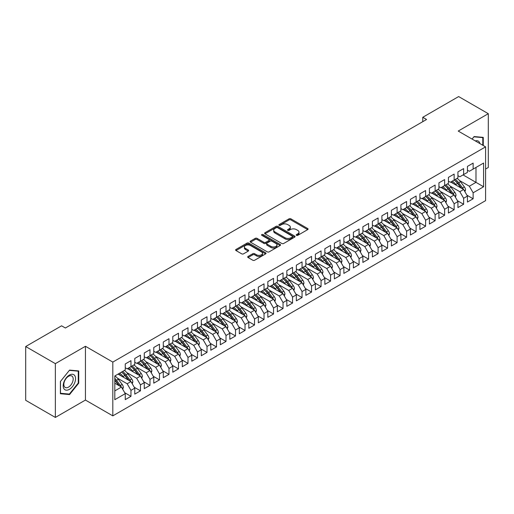 <?xml version="1.0" encoding="UTF-8"?>
<svg xmlns="http://www.w3.org/2000/svg" width="514" height="514" viewBox="0 0 514 514"><rect width="100%" height="100%" fill="white"/><g stroke="black" fill="none" stroke-linecap="round" stroke-linejoin="round"><path stroke-width="0.77" d="M296.469 235.341A0.925 0.533 0 0 0 297.779 235.341L307.693 229.617A1.317 0.765 0 0 0 308.079 229.077A1.317 0.765 0 0 0 307.693 228.537L290.898 218.842A1.317 0.765 0 0 0 289.029 218.842L279.121 224.567A0.925 0.533 0 0 0 278.845 224.946A0.925 0.533 0 0 0 279.121 225.318A0.925 0.533 0 0 0 280.426 225.318L281.711 224.579A4.221 2.435 0 0 1 287.679 224.579L289.08 225.389A4.221 2.435 0 0 1 290.314 227.111A4.221 2.435 0 0 1 289.08 228.833L287.795 229.578A0.925 0.533 0 0 0 287.525 229.951A0.925 0.533 0 0 0 287.795 230.33A0.925 0.533 0 0 0 289.099 230.33L290.384 229.591A4.221 2.435 0 0 1 296.353 229.591L297.754 230.4A4.221 2.435 0 0 1 298.994 232.122A4.221 2.435 0 0 1 297.754 233.844L296.469 234.583A0.925 0.533 0 0 0 296.199 234.962A0.925 0.533 0 0 0 296.469 235.341L296.469 234.583M248.076 256.441A1.317 0.765 0 0 0 247.69 256.981A1.317 0.765 0 0 0 248.076 257.52L252.785 260.238A1.317 0.765 0 0 0 254.655 260.238L265.661 253.884A1.317 0.765 0 0 0 266.046 253.344A1.317 0.765 0 0 0 265.661 252.804L248.866 243.109A1.317 0.765 0 0 0 247.003 243.109L235.99 249.463A1.317 0.765 0 0 0 235.605 250.003A1.317 0.765 0 0 0 235.99 250.543L241.683 253.826A1.317 0.765 0 0 0 243.552 253.826L248.262 251.108A1.317 0.765 0 0 0 248.647 250.569A1.317 0.765 0 0 0 248.262 250.029L245.441 248.403A3.527 2.037 0 0 1 244.407 246.958A3.527 2.037 0 0 1 246.585 245.075A3.527 2.037 0 0 1 250.427 245.519L261.485 251.905A3.527 2.037 0 0 1 262.519 253.344A3.527 2.037 0 0 1 260.341 255.227A3.527 2.037 0 0 1 256.492 254.783L254.655 253.723A1.317 0.765 0 0 0 252.785 253.723L248.076 256.441L248.076 257.52M55.358 363.649L55.358 417.432L85.44 400.059L85.44 346.282L55.358 363.649L25.7 346.532L61.584 325.812L65.381 328.009L426.569 119.479L422.765 117.288L422.765 121.677M85.44 346.282L112.81 362.087L485.589 146.863L485.589 200.646L112.81 415.865L112.81 362.087M485.589 169.035L488.3 167.468L488.3 113.69L458.218 131.057L485.589 146.863M488.3 113.69L458.642 96.568L422.765 117.288M281.8 243.488A1.317 0.765 0 0 0 283.664 243.488L294.676 237.127A1.317 0.765 0 0 0 295.062 236.594A1.317 0.765 0 0 0 294.676 236.054L277.881 226.359A1.317 0.765 0 0 0 276.018 226.359L265.006 232.713A1.317 0.765 0 0 0 264.62 233.253A1.317 0.765 0 0 0 265.006 233.793L281.8 243.488M262.159 235.541A0.925 0.533 0 0 1 263.097 235.669L263.097 234.57L280.169 244.426A1.317 0.765 0 0 1 280.554 244.966A1.317 0.765 0 0 1 280.169 245.506L269.156 251.86A1.317 0.765 0 0 1 267.293 251.86L250.498 242.165L250.498 241.092A1.317 0.765 0 0 0 250.112 241.631A1.317 0.765 0 0 0 250.498 242.165M250.498 241.092L255.214 238.367A1.317 0.765 0 0 1 257.077 238.367L263.888 242.3A1.317 0.765 0 0 0 265.751 242.3L268.88 240.494A1.317 0.765 0 0 0 269.265 239.961A1.317 0.765 0 0 0 268.88 239.421L261.787 235.328A0.925 0.533 0 0 1 261.517 234.949A0.925 0.533 0 0 1 262.089 234.455A0.925 0.533 0 0 1 263.097 234.57M463.063 174.908L475.99 182.367L475.99 167.442L483.597 163.054L473.137 169.087L473.137 163.105L467.438 166.401L467.438 172.383L463.634 174.574L463.634 168.592L457.929 171.888L457.929 177.87L454.132 180.067L454.132 174.085L448.426 177.375L448.426 183.357L444.623 185.554L444.623 179.572L438.924 182.862L438.924 188.844L435.12 191.041L435.12 185.059L429.415 188.349L429.415 194.331L425.618 196.528L425.618 190.546L419.912 193.836L419.912 199.817L416.109 202.015L416.109 196.033L410.41 199.323L410.41 205.304L406.606 207.502L406.606 201.52L400.901 204.816L400.901 210.791L397.104 212.989L397.104 207.007L391.398 210.303L391.398 216.285L387.595 218.476L387.595 212.494L381.896 215.79L381.896 221.772L378.092 223.963L378.092 217.981L372.387 221.277L372.387 227.259L368.589 229.45L368.589 223.468L362.884 226.764L362.884 232.746L359.08 234.943L359.08 228.961L353.381 232.251L353.381 238.233L349.578 240.43L349.578 234.448L343.872 237.738L343.872 243.72L340.075 245.917L340.075 239.935L334.37 243.225L334.37 249.206L330.566 251.404L330.566 245.422L324.867 248.712L324.867 254.693L321.064 256.891L321.064 250.909L315.358 254.199L315.358 260.18L311.555 262.378L311.555 256.396L305.856 259.686L305.856 265.667L302.052 267.865L302.052 261.883L296.353 265.179L296.353 271.161L292.55 273.352L292.55 267.37L286.844 270.666L286.844 276.648L283.041 278.839L283.041 272.857L277.342 276.153L277.342 282.135L273.538 284.326L273.538 278.344L267.833 281.64L267.833 287.622L264.035 289.812L264.035 283.831L258.33 287.127L258.33 293.108L254.526 295.306L254.526 289.324L248.827 292.614L248.827 298.595L245.024 300.793L245.024 294.811L239.318 298.101L239.318 304.082L235.521 306.28L235.521 300.298L229.816 303.588L229.816 309.569L226.012 311.767L226.012 305.785L220.313 309.075L220.313 315.056L216.51 317.254L216.51 311.272L210.804 314.562L210.804 320.543L207.007 322.741L207.007 316.759L201.302 320.055L201.302 326.03L197.498 328.228L197.498 322.246L191.799 325.542L191.799 331.524L187.995 333.714L187.995 327.733L182.29 331.029L182.29 337.011L178.493 339.201L178.493 333.22L172.788 336.516L172.788 342.497L168.984 344.688L168.984 338.707L163.285 342.003L163.285 347.984L159.481 350.182L159.481 344.2L153.776 347.49L153.776 353.471L149.979 355.669L149.979 349.687L144.273 352.977L144.273 358.958L140.47 361.156L140.47 355.174L134.771 358.464L134.771 364.445L130.967 366.643L130.967 360.661L125.262 363.951L125.262 369.932L114.808 375.972L114.808 399.68L125.262 393.64L121.458 387.055L114.808 383.213M483.597 163.054L483.597 186.762L473.137 192.795L469.34 186.209L459.548 180.555M466.911 195.185L473.137 198.777L473.137 192.795M473.137 198.777L467.438 202.073L467.438 196.091L463.634 198.282L459.831 191.696L450.039 186.042M457.409 200.672L463.634 204.264L463.634 198.282M463.634 204.264L457.929 207.56L457.929 201.578L454.132 203.769L450.328 197.183L440.537 191.536M447.906 206.159L454.132 209.751L454.132 203.769M454.132 209.751L448.426 213.047L448.426 207.065L444.623 209.256L440.826 202.67L431.034 197.023M438.397 211.646L444.623 215.237L444.623 209.256M444.623 215.237L438.924 218.534L438.924 212.552L435.12 214.743L431.317 208.164L421.525 202.51M428.894 217.133L435.12 220.724L435.12 214.743M435.12 220.724L429.415 224.02L429.415 218.039L425.618 220.236L421.814 213.651L412.022 207.997M419.392 222.62L425.618 226.218L425.618 220.236M425.618 226.218L419.912 229.507L419.912 223.526L416.109 225.723L412.312 219.137L402.52 213.483M409.883 228.107L416.109 231.705L416.109 225.723M416.109 231.705L410.41 234.994L410.41 229.013L406.606 231.21L402.803 224.624L393.011 218.97M400.38 233.594L406.606 237.192L406.606 231.21M406.606 237.192L400.901 240.481L400.901 234.5L397.104 236.697L393.3 230.111L383.508 224.457M390.878 239.081L397.104 242.679L397.104 236.697M397.104 242.679L391.398 245.968L391.398 239.987L387.595 242.184L383.797 235.598L374.006 229.944M381.369 244.574L387.595 248.166L387.595 242.184M387.595 248.166L381.896 251.455L381.896 245.474L378.092 247.671L374.288 241.085L364.497 235.431M371.866 250.061L378.092 253.653L378.092 247.671M378.092 253.653L372.387 256.942L372.387 250.967L368.589 253.158L364.786 246.572L354.994 240.918M362.364 255.548L368.589 259.14L368.589 253.158M368.589 259.14L362.884 262.436L362.884 256.454L359.08 258.645L355.277 252.059L345.485 246.405M352.855 261.035L359.08 264.626L359.08 258.645M359.08 264.626L353.381 267.922L353.381 261.941L349.578 264.132L345.774 257.546L335.983 251.899M343.352 266.522L349.578 270.113L349.578 264.132M349.578 270.113L343.872 273.409L343.872 267.428L340.075 269.619L336.272 263.039L326.48 257.385M333.849 272.009L340.075 275.6L340.075 269.619M340.075 275.6L334.37 278.896L334.37 272.915L330.566 275.112L326.763 268.526L316.971 262.872M324.34 277.496L330.566 281.094L330.566 275.112M330.566 281.094L324.867 284.383L324.867 278.402L321.064 280.599L317.26 274.013L307.468 268.359M314.838 282.983L321.064 286.581L321.064 280.599M321.064 286.581L315.358 289.87L315.358 283.889L311.555 286.086L307.757 279.5L297.966 273.846M305.335 288.47L311.555 292.068L311.555 286.086M311.555 292.068L305.856 295.357L305.856 289.376L302.052 291.573L298.248 284.987L288.457 279.333M295.826 293.957L302.052 297.555L302.052 291.573M302.052 297.555L296.353 300.844L296.353 294.863L292.55 297.06L288.746 290.474L278.954 284.82M286.324 299.444L292.55 303.042L292.55 297.06M292.55 303.042L286.844 306.331L286.844 300.349L283.041 302.547L279.243 295.961L269.452 290.307M276.815 304.937L283.041 308.528L283.041 302.547M283.041 308.528L277.342 311.818L277.342 305.836L273.538 308.034L269.734 301.448L259.943 295.794M267.312 310.424L273.538 314.015L273.538 308.034M273.538 314.015L267.833 317.311L267.833 311.33L264.035 313.521L260.232 306.935L250.44 301.281M257.81 315.911L264.035 319.502L264.035 313.521M264.035 319.502L258.33 322.798L258.33 316.817L254.526 319.008L250.729 312.422L240.937 306.774M248.301 321.398L254.526 324.989L254.526 319.008M254.526 324.989L248.827 328.285L248.827 322.304L245.024 324.495L241.22 317.909L231.428 312.261M238.798 326.885L245.024 330.476L245.024 324.495M245.024 330.476L239.318 333.772L239.318 327.791L235.521 329.982L231.718 323.402L221.926 317.748M229.295 332.372L235.521 335.963L235.521 329.982M235.521 335.963L229.816 339.259L229.816 333.278L226.012 335.475L222.215 328.889L212.423 323.235M219.786 337.859L226.012 341.457L226.012 335.475M226.012 341.457L220.313 344.746L220.313 338.765L216.51 340.962L212.706 334.376L202.914 328.722M210.284 343.346L216.51 346.944L216.51 340.962M216.51 346.944L210.804 350.233L210.804 344.251L207.007 346.449L203.203 339.863L193.412 334.209M200.781 348.833L207.007 352.431L207.007 346.449M207.007 352.431L201.302 355.72L201.302 349.738L197.498 351.936L193.701 345.35L183.909 339.696M191.272 354.319L197.498 357.917L197.498 351.936M197.498 357.917L191.799 361.207L191.799 355.225L187.995 357.423L184.192 350.837L174.4 345.183M181.77 359.813L187.995 363.404L187.995 357.423M187.995 363.404L182.29 366.694L182.29 360.712L178.493 362.91L174.689 356.324L164.898 350.67M172.267 365.3L178.493 368.891L178.493 362.91M178.493 368.891L172.788 372.187L172.788 366.206L168.984 368.397L165.18 361.811L155.389 356.157M162.758 370.787L168.984 374.378L168.984 368.397M168.984 374.378L163.285 377.674L163.285 371.693L159.481 373.884L155.678 367.298L145.886 361.644M153.256 376.274L159.481 379.865L159.481 373.884M159.481 379.865L153.776 383.161L153.776 377.18L149.979 379.371L146.175 372.785L136.383 367.137M143.753 381.761L149.979 385.352L149.979 379.371M149.979 385.352L144.273 388.648L144.273 382.667L140.47 384.857L136.666 378.278L126.874 372.624M134.244 387.248L140.47 390.839L140.47 384.857M140.47 390.839L134.771 394.135L134.771 388.154L130.967 390.351L127.164 383.765L117.372 378.111M124.741 392.735L130.967 396.333L130.967 390.351M130.967 396.333L125.262 399.622L125.262 393.64M125.262 367.741L127.164 368.834L130.967 366.643M114.808 390.897L121.458 387.055M134.771 362.254L136.666 363.347L140.47 361.156M127.164 383.765L130.967 381.568L118.04 374.102M134.771 388.154L130.967 381.568M144.273 356.761L146.175 357.86L149.979 355.669M136.666 378.278L140.47 376.081L127.543 368.615M144.273 382.667L140.47 376.081M153.776 351.274L155.678 352.373L159.481 350.182A10.28 5.937 60 0 1 162.899 353.529L166.298 358.065M146.175 372.785L149.979 370.594L137.052 363.128M153.776 377.18L149.979 370.594M163.285 345.787L165.18 346.886L168.984 344.688A10.28 5.937 60 0 1 172.402 348.042L175.807 352.578M155.678 367.298L159.481 365.107L146.554 357.641M163.285 371.693L159.481 365.107M172.788 340.3L174.689 341.399L178.493 339.201M165.18 361.811L168.984 359.62L156.057 352.154M172.788 366.206L168.984 359.62M182.29 334.813L184.192 335.912L187.995 333.714M174.689 356.324L178.493 354.133L165.566 346.667M182.29 360.712L178.493 354.133M191.799 329.326L193.701 330.425L197.498 328.228M184.192 350.837L187.995 348.64L175.068 341.18M191.799 355.225L187.995 348.64M201.302 323.839L203.203 324.938L207.007 322.741M193.701 345.35L197.498 343.153L184.571 335.693M201.302 349.738L197.498 343.153M210.804 318.352L212.706 319.451L216.51 317.254M203.203 339.863L207.007 337.666L194.08 330.206M210.804 344.251L207.007 337.666M220.313 312.865L222.215 313.958L226.012 311.767A10.28 5.937 60 0 1 229.437 315.114L232.836 319.657M212.706 334.376L216.51 332.179L203.583 324.719M220.313 338.765L216.51 332.179M229.816 307.378L231.718 308.471L235.521 306.28A10.28 5.937 60 0 1 238.939 309.627L242.338 314.163M222.215 328.889L226.012 326.692L213.085 319.226M229.816 333.278L226.012 326.692M239.318 301.885L241.22 302.984L245.024 300.793M231.718 323.402L235.521 321.205L222.594 313.739M239.318 327.791L235.521 321.205M248.827 296.398L250.729 297.497L254.526 295.306M241.22 317.909L245.024 315.718L232.097 308.252M248.827 322.304L245.024 315.718M258.33 290.911L260.232 292.01L264.035 289.812M250.729 312.422L254.526 310.231L241.599 302.765M258.33 316.817L254.526 310.231M267.833 285.424L269.734 286.523L273.538 284.326M260.232 306.935L264.035 304.744L251.108 297.278M267.833 311.33L264.035 304.744M277.342 279.937L279.243 281.036L283.041 278.839M269.734 301.448L273.538 299.257L260.611 291.791M277.342 305.836L273.538 299.257M286.844 274.45L288.746 275.549L292.55 273.352M279.243 295.961L283.041 293.764L270.113 286.304M286.844 300.349L283.041 293.764M296.353 268.963L298.248 270.062L302.052 267.865M288.746 290.474L292.55 288.277L279.622 280.817M296.353 294.863L292.55 288.277M305.856 263.476L307.757 264.575L311.555 262.378M298.248 284.987L302.052 282.79L289.125 275.331M305.856 289.376L302.052 282.79M315.358 257.989L317.26 259.088L321.064 256.891A10.28 5.937 60 0 1 324.482 260.238L327.881 264.781M307.757 279.5L311.555 277.303L298.634 269.844M315.358 283.889L311.555 277.303M324.867 252.502L326.763 253.595L330.566 251.404M317.26 274.013L321.064 271.816L308.137 264.35M324.867 278.402L321.064 271.816M334.37 247.016L336.272 248.108L340.075 245.917M326.763 268.526L330.566 266.329L317.639 258.863M334.37 272.915L330.566 266.329M343.872 241.522L345.774 242.621L349.578 240.43M336.272 263.039L340.075 260.842L327.148 253.376M343.872 267.428L340.075 260.842M353.381 236.035L355.277 237.134L359.08 234.943M345.774 257.546L349.578 255.355L336.651 247.889M353.381 261.941L349.578 255.355M362.884 230.548L364.786 231.647L368.589 229.45M355.277 252.059L359.08 249.868L346.153 242.402M362.884 256.454L359.08 249.868M372.387 225.061L374.288 226.16L378.092 223.963A10.28 5.937 60 0 1 381.51 227.316L384.909 231.853M364.786 246.572L368.589 244.381L355.662 236.915M372.387 250.967L368.589 244.381M381.896 219.574L383.797 220.673L387.595 218.476A10.28 5.937 60 0 1 391.013 221.83L394.418 226.366M374.288 241.085L378.092 238.894L365.165 231.428M381.896 245.474L378.092 238.894M391.398 214.087L393.3 215.186L397.104 212.989M383.797 235.598L387.595 233.401L374.667 225.942M391.398 239.987L387.595 233.401M400.901 208.6L402.803 209.699L406.606 207.502M393.3 230.111L397.104 227.914L384.176 220.455M400.901 234.5L397.104 227.914M410.41 203.114L412.312 204.212L416.109 202.015M402.803 224.624L406.606 222.427L393.679 214.968M410.41 229.013L406.606 222.427M419.912 197.627L421.814 198.719L425.618 196.528M412.312 219.137L416.109 216.94L403.182 209.481M419.912 223.526L416.109 216.94M429.415 192.14L431.317 193.232L435.12 191.041M421.814 213.651L425.618 211.453L412.691 203.987M429.415 218.039L425.618 211.453M438.924 186.646L440.826 187.745L444.623 185.554A10.28 5.937 60 0 1 448.047 188.901L451.446 193.437M431.317 208.164L435.12 205.966L422.193 198.5M438.924 212.552L435.12 205.966M448.426 181.159L450.328 182.258L454.132 180.067A10.28 5.937 60 0 1 457.55 183.414L460.949 187.951M440.826 202.67L444.623 200.479L431.696 193.013M448.426 207.065L444.623 200.479M457.929 175.672L459.831 176.771L463.634 174.574M450.328 197.183L454.132 194.992L441.205 187.526M457.929 201.578L454.132 194.992M467.438 170.185L469.34 171.284L473.137 169.087M459.831 191.696L463.634 189.505L450.707 182.04M467.438 196.091L463.634 189.505M25.7 346.532L25.7 400.31L55.358 417.432M85.44 400.059L112.81 415.865M469.34 186.209L475.99 182.367L483.597 186.762M483.263 145.52L483.263 137.373L474.088 136.557L472.077 139.063M78.738 383.155L78.738 370.928L69.563 370.106L60.395 381.516L60.395 393.743L69.563 394.566L78.738 383.155L78.263 382.879M296.841 235.47L297.754 234.943A4.221 2.435 0 0 0 298.994 233.221L298.994 232.122M290.314 227.111L290.314 228.21A4.221 2.435 0 0 1 289.08 229.931L288.161 230.458M307.674 229.629L290.898 219.941A1.317 0.765 0 0 0 289.029 219.941L279.487 225.453M294.657 237.14L277.881 227.458A1.317 0.765 0 0 0 276.018 227.458L265.025 233.799M292.344 236.967A0.925 0.533 0 0 0 292.614 236.594A0.925 0.533 0 0 0 292.344 236.215L277.605 227.702A0.925 0.533 0 0 0 276.294 227.702L274.945 228.486A4.221 2.435 0 0 0 273.705 230.208A4.221 2.435 0 0 0 274.945 231.93L285.019 237.751A4.221 2.435 0 0 0 290.988 237.751L292.344 236.967L292.344 238.066A0.925 0.533 0 0 0 292.614 237.686L292.614 236.594M273.705 230.208L273.705 231.306A4.221 2.435 0 0 0 274.945 233.028L274.945 231.93M292.344 238.066L290.988 238.849A4.221 2.435 0 0 1 285.019 238.849L274.945 233.028M250.517 242.178L255.214 239.466L255.214 238.367M269.265 239.961L269.265 241.053A1.317 0.765 0 0 1 268.88 241.593L265.751 243.398A1.317 0.765 0 0 1 263.888 243.398L257.077 239.466A1.317 0.765 0 0 0 255.214 239.466M263.097 235.669L280.149 245.519M270.955 246.379A3.527 2.037 0 0 0 274.804 246.823A3.527 2.037 0 0 0 276.982 244.94A3.527 2.037 0 0 0 275.947 243.501L272.054 241.252A1.317 0.765 0 0 0 270.184 241.252L267.062 243.058A1.317 0.765 0 0 0 266.676 243.597A1.317 0.765 0 0 0 267.062 244.131L270.955 246.379L270.955 247.478A3.527 2.037 0 0 0 274.804 247.921A3.527 2.037 0 0 0 276.982 246.039L276.982 244.94M266.676 243.597L266.676 244.69A1.317 0.765 0 0 0 267.062 245.229L267.062 244.131M270.955 247.478L267.062 245.229M262.519 253.344L262.519 254.443A3.527 2.037 0 0 1 260.341 256.325A3.527 2.037 0 0 1 256.492 255.882L254.655 254.815A1.317 0.765 0 0 0 252.785 254.815L248.095 257.527M244.407 246.958L244.407 248.056A3.527 2.037 0 0 0 245.441 249.502L245.441 248.403M248.243 251.121L245.441 249.502M265.642 253.89L248.866 244.208A1.317 0.765 0 0 0 247.003 244.208L236.01 250.556M68.593 394.007L69.563 394.566M464.907 191.703L465.517 189.929A3.559 2.056 -120 0 0 464.38 186.897L460.499 181.712A10.28 5.937 -120 0 0 457.055 178.377M456.393 185.323L455.745 184.455A10.28 5.937 -120 0 0 452.301 181.121M453.862 183.864A8.532 4.928 -120 0 0 451.048 181.847M463.358 189.345A3.559 2.056 -120 0 0 462.574 187.938L458.687 182.759A10.28 5.937 -120 0 0 455.25 179.418M454.736 180.523A8.532 4.928 60 0 1 458.013 183.556L461.578 188.317M455.398 197.19L456.014 195.416A3.559 2.056 -120 0 0 454.877 192.384L450.99 187.199A10.28 5.937 -120 0 0 447.553 183.864M446.884 190.81L446.242 189.942A10.28 5.937 -120 0 0 442.798 186.608M444.359 189.351A8.532 4.928 -120 0 0 441.539 187.334M453.856 194.832A3.559 2.056 -120 0 0 453.072 193.431L449.185 188.246A10.28 5.937 -120 0 0 445.747 184.905M445.227 186.01A8.532 4.928 60 0 1 448.51 189.043L452.069 193.804M445.895 202.677L446.505 200.903A3.559 2.056 -120 0 0 445.368 197.871L441.487 192.686A10.28 5.937 -120 0 0 438.044 189.351M437.382 196.297L436.733 195.429A10.28 5.937 -120 0 0 433.296 192.095M434.857 194.838A8.532 4.928 -120 0 0 432.036 192.821M444.353 200.319A3.559 2.056 -120 0 0 443.563 198.918L439.682 193.733A10.28 5.937 -120 0 0 436.238 190.392M435.724 191.497A8.532 4.928 60 0 1 439.001 194.53L442.567 199.291M435.101 191.054A10.28 5.937 60 0 1 438.538 194.388L441.937 198.924M479.922 143.592A8.738 5.044 120 0 0 479.254 142.018A8.738 5.044 120 0 0 475.296 140.92M473.882 136.814L482.787 137.617L482.787 145.244M482.196 137.283L482.787 137.617M472.096 139.069L473.902 136.827M64.025 388.88A8.738 5.044 120 0 0 72.461 386.618A8.738 5.044 120 0 0 74.723 375.573A8.738 5.044 120 0 0 66.287 377.829A8.738 5.044 120 0 0 64.025 388.88M64.456 386.766A6.618 3.816 120 0 0 65.201 387.453A6.618 3.816 120 0 0 71.356 384.369A6.618 3.816 120 0 0 72.558 376.685A6.618 3.816 120 0 0 71.819 375.997A6.618 3.816 120 0 0 65.663 379.088A6.618 3.816 120 0 0 64.456 386.766M69.377 370.376L78.263 371.172L78.263 383.02L69.377 394.077L60.485 393.281L60.485 381.433L69.358 370.369M77.672 370.832L78.263 371.172M436.392 208.164L437.003 206.397A3.559 2.056 -120 0 0 435.866 203.358L431.985 198.179A10.28 5.937 -120 0 0 428.541 194.838M427.873 201.784L427.23 200.923A10.28 5.937 -120 0 0 423.787 197.582M425.348 200.325A8.532 4.928 -120 0 0 422.534 198.308M434.844 205.806A3.559 2.056 -120 0 0 434.06 204.405L430.173 199.22A10.28 5.937 -120 0 0 426.736 195.879M426.222 196.984A8.532 4.928 60 0 1 429.498 200.023L433.058 204.778M425.592 196.541A10.28 5.937 60 0 1 429.036 199.875L432.435 204.418M426.883 213.651L427.5 211.884A3.559 2.056 -120 0 0 426.363 208.851L422.476 203.666A10.28 5.937 -120 0 0 419.038 200.325M418.37 207.27L417.721 206.41A10.28 5.937 -120 0 0 414.284 203.069M415.845 205.812A8.532 4.928 -120 0 0 413.025 203.795M425.341 211.293A3.559 2.056 -120 0 0 424.558 209.892L420.67 204.707A10.28 5.937 -120 0 0 417.233 201.366M416.713 202.471A8.532 4.928 60 0 1 419.996 205.51L423.555 210.265M416.089 202.028A10.28 5.937 60 0 1 419.533 205.362L422.932 209.905M417.381 219.137L417.991 217.371A3.559 2.056 -120 0 0 416.854 214.338L412.973 209.153A10.28 5.937 -120 0 0 409.529 205.812M408.868 212.757L408.219 211.897A10.28 5.937 -120 0 0 404.781 208.555M406.336 211.299A8.532 4.928 -120 0 0 403.522 209.282M415.832 216.779A3.559 2.056 -120 0 0 415.049 215.379L411.168 210.194A10.28 5.937 -120 0 0 407.724 206.853M407.21 207.958A8.532 4.928 60 0 1 410.487 210.997L414.053 215.751M406.587 207.515A10.28 5.937 60 0 1 410.024 210.856L413.423 215.392M407.872 224.624L408.489 222.858A3.559 2.056 -120 0 0 407.351 219.825L403.464 214.64A10.28 5.937 -120 0 0 400.027 211.299M399.359 218.244L398.716 217.383A10.28 5.937 -120 0 0 395.272 214.042M396.834 216.786A8.532 4.928 -120 0 0 394.02 214.768M406.33 222.266A3.559 2.056 -120 0 0 405.546 220.866L401.659 215.681A10.28 5.937 -120 0 0 398.221 212.346M397.707 213.445A8.532 4.928 60 0 1 400.984 216.484L404.544 221.238M397.078 213.002A10.28 5.937 60 0 1 400.522 216.343L403.92 220.879M398.369 230.111L398.98 228.344A3.559 2.056 -120 0 0 397.849 225.312L393.962 220.127A10.28 5.937 -120 0 0 390.524 216.786M389.856 223.731L389.207 222.87A10.28 5.937 -120 0 0 385.77 219.529M387.331 222.273A8.532 4.928 -120 0 0 384.511 220.255M396.827 227.76A3.559 2.056 -120 0 0 396.037 226.353L392.156 221.168A10.28 5.937 -120 0 0 388.719 217.833M388.199 218.938A8.532 4.928 60 0 1 391.482 221.971L395.041 226.725M388.867 235.598L389.477 233.831A3.559 2.056 -120 0 0 388.34 230.799L384.459 225.614A10.28 5.937 -120 0 0 381.015 222.273M380.354 229.218L379.705 228.357A10.28 5.937 -120 0 0 376.267 225.016M377.822 227.76A8.532 4.928 -120 0 0 375.008 225.742M387.318 233.247A3.559 2.056 -120 0 0 386.534 231.84L382.654 226.655A10.28 5.937 -120 0 0 379.21 223.32M378.696 224.425A8.532 4.928 60 0 1 381.973 227.458L385.539 232.212M379.358 241.092L379.974 239.318A3.559 2.056 -120 0 0 378.837 236.286L374.95 231.101A10.28 5.937 -120 0 0 371.513 227.766M370.845 234.712L370.202 233.844A10.28 5.937 -120 0 0 366.758 230.51M368.32 233.247A8.532 4.928 -120 0 0 365.505 231.236M377.816 238.734A3.559 2.056 -120 0 0 377.032 237.327L373.145 232.142A10.28 5.937 -120 0 0 369.707 228.807M369.187 229.912A8.532 4.928 60 0 1 372.47 232.945L376.03 237.699M368.564 229.462A10.28 5.937 60 0 1 372.007 232.803L375.406 237.339M369.855 246.579L370.465 244.805A3.559 2.056 -120 0 0 369.335 241.773L365.448 236.588A10.28 5.937 -120 0 0 362.01 233.253M361.342 240.199L360.693 239.331A10.28 5.937 -120 0 0 357.256 235.997M358.817 238.74A8.532 4.928 -120 0 0 355.996 236.723M368.313 244.221A3.559 2.056 -120 0 0 367.523 242.814L363.642 237.629A10.28 5.937 -120 0 0 360.198 234.294M359.684 235.399A8.532 4.928 60 0 1 362.961 238.432L366.527 243.193M359.061 234.949A10.28 5.937 60 0 1 362.498 238.29L365.904 242.826M360.353 252.066L360.963 250.292A3.559 2.056 -120 0 0 359.826 247.26L355.945 242.075A10.28 5.937 -120 0 0 352.501 238.74M351.839 245.686L351.19 244.818A10.28 5.937 -120 0 0 347.753 241.484M349.308 244.227A8.532 4.928 -120 0 0 346.494 242.21M358.804 249.708A3.559 2.056 -120 0 0 358.02 248.301L354.14 243.122A10.28 5.937 -120 0 0 350.696 239.781M350.182 240.886A8.532 4.928 60 0 1 353.459 243.919L357.024 248.68M349.559 240.436A10.28 5.937 60 0 1 352.996 243.777L356.395 248.313M350.844 257.553L351.46 255.779A3.559 2.056 -120 0 0 350.323 252.747L346.436 247.562A10.28 5.937 -120 0 0 342.999 244.227M342.33 251.173L341.688 250.305A10.28 5.937 -120 0 0 338.244 246.971M339.805 249.714A8.532 4.928 -120 0 0 336.991 247.697M349.302 255.195A3.559 2.056 -120 0 0 348.518 253.794L344.631 248.609A10.28 5.937 -120 0 0 341.193 245.268M340.673 246.373A8.532 4.928 60 0 1 343.956 249.406L347.515 254.167M340.05 245.93A10.28 5.937 60 0 1 343.493 249.264L346.892 253.8M341.341 263.039L341.951 261.266A3.559 2.056 -120 0 0 340.814 258.234L336.933 253.049A10.28 5.937 -120 0 0 333.496 249.714M332.828 256.659L332.179 255.799A10.28 5.937 -120 0 0 328.742 252.458M330.303 255.201A8.532 4.928 -120 0 0 327.482 253.184M339.799 260.682A3.559 2.056 -120 0 0 339.009 259.281L335.128 254.096A10.28 5.937 -120 0 0 331.684 250.755M331.17 251.86A8.532 4.928 60 0 1 334.447 254.899L338.013 259.654M330.547 251.417A10.28 5.937 60 0 1 333.984 254.751L337.383 259.294M331.838 268.526L332.449 266.76A3.559 2.056 -120 0 0 331.312 263.721L327.431 258.542A10.28 5.937 -120 0 0 323.987 255.201M323.325 262.146L322.676 261.285A10.28 5.937 -120 0 0 319.233 257.944M320.794 260.688A8.532 4.928 -120 0 0 317.98 258.671M330.29 266.168A3.559 2.056 -120 0 0 329.506 264.768L325.625 259.583A10.28 5.937 -120 0 0 322.182 256.242M321.668 257.347A8.532 4.928 60 0 1 324.944 260.386L328.51 265.14M322.329 274.013L322.946 272.247A3.559 2.056 -120 0 0 321.809 269.214L317.922 264.029A10.28 5.937 -120 0 0 314.484 260.688M313.816 267.633L313.174 266.772A10.28 5.937 -120 0 0 309.73 263.431M311.291 266.175A8.532 4.928 -120 0 0 308.477 264.157M320.787 271.655A3.559 2.056 -120 0 0 320.004 270.255L316.116 265.07A10.28 5.937 -120 0 0 312.679 261.729M312.159 262.834A8.532 4.928 60 0 1 315.442 265.873L319.001 270.627M311.535 262.391A10.28 5.937 60 0 1 314.979 265.725L318.378 270.268M312.827 279.5L313.437 277.733A3.559 2.056 -120 0 0 312.3 274.701L308.419 269.516A10.28 5.937 -120 0 0 304.975 266.175M304.314 273.12L303.665 272.259A10.28 5.937 -120 0 0 300.227 268.918M301.789 271.662A8.532 4.928 -120 0 0 298.968 269.644M311.285 277.142A3.559 2.056 -120 0 0 310.495 275.742L306.614 270.557A10.28 5.937 -120 0 0 303.17 267.216M302.656 268.321A8.532 4.928 60 0 1 305.933 271.36L309.499 276.114M302.033 267.878A10.28 5.937 60 0 1 305.47 271.219L308.869 275.755M303.324 284.987L303.935 283.22A3.559 2.056 -120 0 0 302.797 280.188L298.917 275.003A10.28 5.937 -120 0 0 295.473 271.662M294.811 278.607L294.162 277.746A10.28 5.937 -120 0 0 290.718 274.405M292.28 277.149A8.532 4.928 -120 0 0 289.466 275.131M301.776 282.636A3.559 2.056 -120 0 0 300.992 281.229L297.111 276.044A10.28 5.937 -120 0 0 293.667 272.709M293.153 273.814A8.532 4.928 60 0 1 296.43 276.847L299.996 281.601M292.53 273.364A10.28 5.937 60 0 1 295.968 276.705L299.366 281.242M293.815 290.474L294.432 288.707A3.559 2.056 -120 0 0 293.295 285.675L289.408 280.49A10.28 5.937 -120 0 0 285.97 277.149M285.302 284.094L284.66 283.233A10.28 5.937 -120 0 0 281.216 279.892M282.777 282.636A8.532 4.928 -120 0 0 279.963 280.618M292.273 288.123A3.559 2.056 -120 0 0 291.489 286.716L287.602 281.531A10.28 5.937 -120 0 0 284.165 278.196M283.644 279.301A8.532 4.928 60 0 1 286.928 282.334L290.487 287.088M283.021 278.851A10.28 5.937 60 0 1 286.465 282.192L289.864 286.728M284.313 295.968L284.923 294.194A3.559 2.056 -120 0 0 283.786 291.162L279.905 285.977A10.28 5.937 -120 0 0 276.461 282.636M275.8 289.581L275.151 288.72A10.28 5.937 -120 0 0 271.713 285.386M273.275 288.123A8.532 4.928 -120 0 0 270.454 286.105M282.771 293.61A3.559 2.056 -120 0 0 281.98 292.203L278.1 287.018A10.28 5.937 -120 0 0 274.656 283.683M274.142 284.788A8.532 4.928 60 0 1 277.419 287.821L280.985 292.575M273.519 284.338A10.28 5.937 60 0 1 276.956 287.679L280.355 292.215M274.81 301.455L275.42 299.681A3.559 2.056 -120 0 0 274.283 296.649L270.403 291.464A10.28 5.937 -120 0 0 266.959 288.129M266.297 295.075L265.648 294.207A10.28 5.937 -120 0 0 262.204 290.873M263.766 293.61A8.532 4.928 -120 0 0 260.951 291.599M273.262 299.097A3.559 2.056 -120 0 0 272.478 297.69L268.591 292.505A10.28 5.937 -120 0 0 265.153 289.17M264.639 290.275A8.532 4.928 60 0 1 267.916 293.308L271.482 298.062M264.01 289.825A10.28 5.937 60 0 1 267.453 293.166L270.852 297.702M265.301 306.942L265.918 305.168A3.559 2.056 -120 0 0 264.781 302.136L260.894 296.951A10.28 5.937 -120 0 0 257.456 293.616M256.788 300.561L256.145 299.694A10.28 5.937 -120 0 0 252.702 296.36M254.263 299.103A8.532 4.928 -120 0 0 251.442 297.086M263.759 304.584A3.559 2.056 -120 0 0 262.975 303.176L259.088 297.998A10.28 5.937 -120 0 0 255.651 294.657M255.13 295.762A8.532 4.928 60 0 1 258.413 298.795L261.973 303.556M254.507 295.312A10.28 5.937 60 0 1 257.951 298.653L261.35 303.189M255.799 312.428L256.409 310.655A3.559 2.056 -120 0 0 255.272 307.623L251.391 302.438A10.28 5.937 -120 0 0 247.947 299.103M247.285 306.048L246.636 305.181A10.28 5.937 -120 0 0 243.199 301.846M244.76 304.59A8.532 4.928 -120 0 0 241.94 302.573M254.257 310.07A3.559 2.056 -120 0 0 253.466 308.67L249.586 303.485A10.28 5.937 -120 0 0 246.142 300.144M245.628 301.249A8.532 4.928 60 0 1 248.904 304.282L252.47 309.042M245.005 300.806A10.28 5.937 60 0 1 248.442 304.14L251.841 308.676M246.296 317.915L246.906 316.142A3.559 2.056 -120 0 0 245.769 313.11L241.882 307.925A10.28 5.937 -120 0 0 238.445 304.59M237.776 311.535L237.134 310.668A10.28 5.937 -120 0 0 233.69 307.333M235.251 310.077A8.532 4.928 -120 0 0 232.437 308.059M244.748 315.557A3.559 2.056 -120 0 0 243.964 314.157L240.077 308.972A10.28 5.937 -120 0 0 236.639 305.631M236.125 306.736A8.532 4.928 60 0 1 239.402 309.769L242.961 314.529M236.787 323.402L237.404 321.635A3.559 2.056 -120 0 0 236.267 318.596L232.379 313.418A10.28 5.937 -120 0 0 228.942 310.077M228.274 317.022L227.625 316.161A10.28 5.937 -120 0 0 224.188 312.82M225.749 315.564A8.532 4.928 -120 0 0 222.928 313.546M235.245 321.044A3.559 2.056 -120 0 0 234.461 319.644L230.574 314.459A10.28 5.937 -120 0 0 227.137 311.118M226.616 312.223A8.532 4.928 60 0 1 229.899 315.262L233.459 320.016M227.284 328.889L227.895 327.122A3.559 2.056 -120 0 0 226.758 324.09L222.877 318.905A10.28 5.937 -120 0 0 219.433 315.564M218.771 322.509L218.122 321.648A10.28 5.937 -120 0 0 214.685 318.307M216.24 321.051A8.532 4.928 -120 0 0 213.426 319.033M225.736 326.531A3.559 2.056 -120 0 0 224.952 325.131L221.071 319.946A10.28 5.937 -120 0 0 217.628 316.605M217.114 317.71A8.532 4.928 60 0 1 220.39 320.749L223.956 325.503M216.49 317.267A10.28 5.937 60 0 1 219.928 320.601L223.327 325.144M217.775 334.376L218.392 332.609A3.559 2.056 -120 0 0 217.255 329.577L213.368 324.392A10.28 5.937 -120 0 0 209.93 321.051M209.262 327.996L208.62 327.135A10.28 5.937 -120 0 0 205.176 323.794M206.737 326.538A8.532 4.928 -120 0 0 203.923 324.52M216.233 332.018A3.559 2.056 -120 0 0 215.45 330.618L211.562 325.433A10.28 5.937 -120 0 0 208.125 322.092M207.611 323.197A8.532 4.928 60 0 1 210.888 326.236L214.447 330.99M206.981 322.753A10.28 5.937 60 0 1 210.425 326.094L213.824 330.63M208.273 339.863L208.883 338.096A3.559 2.056 -120 0 0 207.752 335.064L203.865 329.879A10.28 5.937 -120 0 0 200.428 326.538M199.76 333.483L199.111 332.622A10.28 5.937 -120 0 0 195.673 329.281M197.235 332.025A8.532 4.928 -120 0 0 194.414 330.007M206.731 337.505A3.559 2.056 -120 0 0 205.941 336.105L202.06 330.92A10.28 5.937 -120 0 0 198.622 327.585M198.102 328.684A8.532 4.928 60 0 1 201.385 331.723L204.945 336.477M197.479 328.24A10.28 5.937 60 0 1 200.916 331.581L204.321 336.117M198.77 345.35L199.381 343.583A3.559 2.056 -120 0 0 198.243 340.551L194.363 335.366A10.28 5.937 -120 0 0 190.919 332.025M190.257 338.97L189.608 338.109A10.28 5.937 -120 0 0 186.171 334.768M187.726 337.512A8.532 4.928 -120 0 0 184.911 335.494M197.222 342.999A3.559 2.056 -120 0 0 196.438 341.592L192.557 336.407A10.28 5.937 -120 0 0 189.113 333.072M188.599 334.177A8.532 4.928 60 0 1 191.876 337.21L195.442 341.964M187.976 333.727A10.28 5.937 60 0 1 191.414 337.068L194.812 341.604M189.261 350.837L189.878 349.07A3.559 2.056 -120 0 0 188.741 346.038L184.854 340.853A10.28 5.937 -120 0 0 181.416 337.512M180.748 344.457L180.106 343.596A10.28 5.937 -120 0 0 176.662 340.255M178.223 342.999A8.532 4.928 -120 0 0 175.409 340.981M187.719 348.486A3.559 2.056 -120 0 0 186.935 347.079L183.048 341.894A10.28 5.937 -120 0 0 179.611 338.559M179.09 339.664A8.532 4.928 60 0 1 182.374 342.697L185.933 347.451M178.467 339.214A10.28 5.937 60 0 1 181.911 342.555L185.31 347.091M179.759 356.33L180.369 354.557A3.559 2.056 -120 0 0 179.232 351.525L175.351 346.34A10.28 5.937 -120 0 0 171.914 343.005M171.246 349.95L170.597 349.083A10.28 5.937 -120 0 0 167.159 345.749M168.721 348.486A8.532 4.928 -120 0 0 165.9 346.475M178.217 353.973A3.559 2.056 -120 0 0 177.426 352.565L173.546 347.38A10.28 5.937 -120 0 0 170.102 344.046M169.588 345.151A8.532 4.928 60 0 1 172.865 348.184L176.43 352.938M170.256 361.817L170.866 360.044A3.559 2.056 -120 0 0 169.729 357.012L165.849 351.827A10.28 5.937 -120 0 0 162.405 348.492M161.743 355.437L161.094 354.57A10.28 5.937 -120 0 0 157.657 351.235M159.212 353.979A8.532 4.928 -120 0 0 156.397 351.961M168.708 359.459A3.559 2.056 -120 0 0 167.924 358.052L164.043 352.867A10.28 5.937 -120 0 0 160.599 349.533M160.085 350.638A8.532 4.928 60 0 1 163.362 353.671L166.928 358.431M160.747 367.304L161.364 365.531A3.559 2.056 -120 0 0 160.227 362.498L156.34 357.314A10.28 5.937 -120 0 0 152.902 353.979M152.234 360.924L151.591 360.057A10.28 5.937 -120 0 0 148.148 356.722M149.709 359.466A8.532 4.928 -120 0 0 146.895 357.448M159.205 364.946A3.559 2.056 -120 0 0 158.421 363.539L154.534 358.361A10.28 5.937 -120 0 0 151.097 355.02M150.576 356.125A8.532 4.928 60 0 1 153.859 359.157L157.419 363.918M149.953 355.675A10.28 5.937 60 0 1 153.397 359.016L156.796 363.552M151.244 372.791L151.855 371.018A3.559 2.056 -120 0 0 150.718 367.985L146.837 362.8A10.28 5.937 -120 0 0 143.4 359.466M142.731 366.411L142.082 365.544A10.28 5.937 -120 0 0 138.645 362.209M140.206 364.953A8.532 4.928 -120 0 0 137.386 362.935M149.702 370.433A3.559 2.056 -120 0 0 148.912 369.033L145.032 363.848A10.28 5.937 -120 0 0 141.588 360.507M141.074 361.612A8.532 4.928 60 0 1 144.35 364.644L147.916 369.405M140.45 361.169A10.28 5.937 60 0 1 143.888 364.503L147.287 369.039M141.742 378.278L142.352 376.505A3.559 2.056 -120 0 0 141.215 373.472L137.334 368.287A10.28 5.937 -120 0 0 133.891 364.953M133.229 371.898L132.58 371.037A10.28 5.937 -120 0 0 129.136 367.696M130.697 370.44A8.532 4.928 -120 0 0 127.883 368.422M140.193 375.92A3.559 2.056 -120 0 0 139.41 374.52L135.529 369.335A10.28 5.937 -120 0 0 132.085 365.994M131.571 367.099A8.532 4.928 60 0 1 134.848 370.138L138.414 374.892M130.948 366.655A10.28 5.937 60 0 1 134.385 369.99L137.784 374.533M132.233 383.765L132.85 381.998A3.559 2.056 -120 0 0 131.713 378.959L127.825 373.781A10.28 5.937 -120 0 0 124.388 370.44M123.72 377.385L123.077 376.524A10.28 5.937 -120 0 0 119.633 373.183M121.195 375.927A8.532 4.928 -120 0 0 118.381 373.909M130.691 381.407A3.559 2.056 -120 0 0 129.907 380.007L126.02 374.822A10.28 5.937 -120 0 0 122.583 371.481M122.062 372.586A8.532 4.928 60 0 1 125.345 375.625L128.905 380.379M121.439 372.142A10.28 5.937 60 0 1 124.883 375.477L128.282 380.019M122.73 389.252L123.341 387.485A3.559 2.056 -120 0 0 122.203 384.453L118.323 379.268A10.28 5.937 -120 0 0 114.879 375.927M121.188 386.894A3.559 2.056 -120 0 0 120.398 385.494L116.517 380.309A10.28 5.937 -120 0 0 114.808 378.368M114.808 379.891A8.532 4.928 60 0 1 115.836 381.112L119.402 385.866M114.808 380.251A10.28 5.937 60 0 1 115.374 380.964L118.773 385.506M297.754 234.943L297.754 233.844M287.795 230.33L287.795 229.578M289.08 229.931L289.08 228.833M279.121 225.318L279.121 224.567M289.029 219.941L289.029 218.842M290.898 219.941L290.898 218.842M307.693 229.617L307.693 228.537M265.006 233.793L265.006 232.713M276.018 227.458L276.018 226.359M277.881 227.458L277.881 226.359M294.676 237.127L294.676 236.054M285.019 238.849L285.019 237.751M290.988 238.849L290.988 237.751M257.077 239.466L257.077 238.367M263.888 243.398L263.888 242.3M265.751 243.398L265.751 242.3M268.88 241.593L268.88 240.494M280.169 245.506L280.169 244.426M252.785 254.815L252.785 253.723M254.655 254.815L254.655 253.723M256.492 255.882L256.492 254.783M248.262 251.108L248.262 250.029M235.99 250.543L235.99 249.463M247.003 244.208L247.003 243.109M248.866 244.208L248.866 243.109M265.661 253.884L265.661 252.804M464.315 190.681L465.491 190M458.687 182.759L460.499 181.712M455.745 184.455L457.55 183.414M462.574 187.938L464.38 186.897M454.813 196.168L455.989 195.487M449.185 188.246L450.99 187.199M446.242 189.942L448.047 188.901M453.072 193.431L454.877 192.384M445.304 201.655L446.486 200.974M439.682 193.733L441.487 192.686M436.733 195.429L438.538 194.388M443.563 198.918L445.368 197.871M435.801 207.142L436.977 206.461M430.173 199.22L431.985 198.179M427.23 200.923L429.036 199.875M434.06 204.405L435.866 203.358M426.292 212.629L427.475 211.948M420.67 204.707L422.476 203.666M417.721 206.41L419.533 205.362M424.558 209.892L426.363 208.851M416.79 218.116L417.972 217.435M411.168 210.194L412.973 209.153M408.219 211.897L410.024 210.856M415.049 215.379L416.854 214.338M407.287 223.603L408.463 222.928M401.659 215.681L403.464 214.64M398.716 217.383L400.522 216.343M405.546 220.866L407.351 219.825M397.778 229.096L398.96 228.415M392.156 221.168L393.962 220.127M389.207 222.87L391.013 221.83M396.037 226.353L397.849 225.312M388.276 234.583L389.451 233.902M382.654 226.655L384.459 225.614M379.705 228.357L381.51 227.316M386.534 231.84L388.34 230.799M378.773 240.07L379.949 239.389M373.145 232.142L374.95 231.101M370.202 233.844L372.007 232.803M377.032 237.327L378.837 236.286M369.264 245.557L370.446 244.876M363.642 237.629L365.448 236.588M360.693 239.331L362.498 238.29M367.523 242.814L369.335 241.773M359.761 251.044L360.937 250.363M354.14 243.122L355.945 242.075M351.19 244.818L352.996 243.777M358.02 248.301L359.826 247.26M350.259 256.531L351.435 255.85M344.631 248.609L346.436 247.562M341.688 250.305L343.493 249.264M348.518 253.794L350.323 252.747M340.75 262.018L341.932 261.337M335.128 254.096L336.933 253.049M332.179 255.799L333.984 254.751M339.009 259.281L340.814 258.234M331.247 267.505L332.423 266.824M325.625 259.583L327.431 258.542M322.676 261.285L324.482 260.238M329.506 264.768L331.312 263.721M321.745 272.992L322.921 272.311M316.116 265.07L317.922 264.029M313.174 266.772L314.979 265.725M320.004 270.255L321.809 269.214M312.236 278.479L313.418 277.798M306.614 270.557L308.419 269.516M303.665 272.259L305.47 271.219M310.495 275.742L312.3 274.701M302.733 283.966L303.909 283.291M297.111 276.044L298.917 275.003M294.162 277.746L295.968 276.705M300.992 281.229L302.797 280.188M293.231 289.459L294.406 288.778M287.602 281.531L289.408 280.49M284.66 283.233L286.465 282.192M291.489 286.716L293.295 285.675M283.722 294.946L284.904 294.265M278.1 287.018L279.905 285.977M275.151 288.72L276.956 287.679M281.98 292.203L283.786 291.162M274.219 300.433L275.395 299.752M268.591 292.505L270.403 291.464M265.648 294.207L267.453 293.166M272.478 297.69L274.283 296.649M264.71 305.92L265.892 305.239M259.088 297.998L260.894 296.951M256.145 299.694L257.951 298.653M262.975 303.176L264.781 302.136M255.207 311.407L256.39 310.726M249.586 303.485L251.391 302.438M246.636 305.181L248.442 304.14M253.466 308.67L255.272 307.623M245.705 316.894L246.881 316.213M240.077 308.972L241.882 307.925M237.134 310.668L238.939 309.627M243.964 314.157L245.769 313.11M236.196 322.381L237.378 321.7M230.574 314.459L232.379 313.418M227.625 316.161L229.437 315.114M234.461 319.644L236.267 318.596M226.693 327.868L227.875 327.187M221.071 319.946L222.877 318.905M218.122 321.648L219.928 320.601M224.952 325.131L226.758 324.09M217.191 333.355L218.366 332.674M211.562 325.433L213.368 324.392M208.62 327.135L210.425 326.094M215.45 330.618L217.255 329.577M207.682 338.842L208.864 338.167M202.06 330.92L203.865 329.879M199.111 332.622L200.916 331.581M205.941 336.105L207.752 335.064M198.179 344.335L199.355 343.654M192.557 336.407L194.363 335.366M189.608 338.109L191.414 337.068M196.438 341.592L198.243 340.551M188.677 349.822L189.852 349.141M183.048 341.894L184.854 340.853M180.106 343.596L181.911 342.555M186.935 347.079L188.741 346.038M179.168 355.309L180.35 354.628M173.546 347.38L175.351 346.34M170.597 349.083L172.402 348.042M177.426 352.565L179.232 351.525M169.665 360.796L170.841 360.115M164.043 352.867L165.849 351.827M161.094 354.57L162.899 353.529M167.924 358.052L169.729 357.012M160.162 366.283L161.338 365.602M154.534 358.361L156.34 357.314M151.591 360.057L153.397 359.016M158.421 363.539L160.227 362.498M150.653 371.77L151.836 371.089M145.032 363.848L146.837 362.8M142.082 365.544L143.888 364.503M148.912 369.033L150.718 367.985M141.151 377.257L142.327 376.576M135.529 369.335L137.334 368.287M132.58 371.037L134.385 369.99M139.41 374.52L141.215 373.472M131.648 382.744L132.824 382.063M126.02 374.822L127.825 373.781M123.077 376.524L124.883 375.477M129.907 380.007L131.713 378.959M122.139 388.231L123.321 387.55M116.517 380.309L118.323 379.268M114.808 381.298L115.374 380.964M120.398 385.494L122.203 384.453"/></g></svg>
